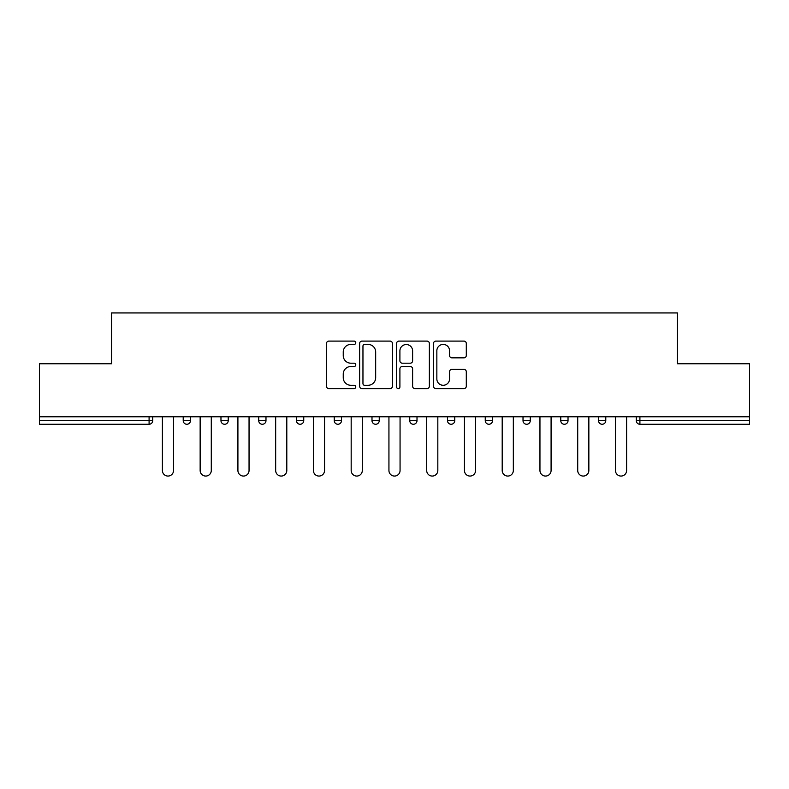 <?xml version="1.0" encoding="UTF-8"?>
<svg xmlns="http://www.w3.org/2000/svg" width="789" height="789" viewBox="0 0 789 789"><rect width="100%" height="100%" fill="white"/><g stroke="black" fill="none" stroke-linecap="round" stroke-linejoin="round"><path stroke-width="1.18" d="M355.78 342.761A1.667 1.667 0 0 0 354.113 341.095L328.875 341.095A2.377 2.377 0 0 0 326.498 343.471L326.498 386.235A2.377 2.377 0 0 0 328.875 388.612L354.113 388.612A1.667 1.667 0 0 0 355.78 386.945A1.667 1.667 0 0 0 354.113 385.279L350.849 385.279A7.604 7.604 0 0 1 343.245 377.684L343.245 374.114A7.604 7.604 0 0 1 350.849 366.51L354.113 366.51A1.667 1.667 0 0 0 355.78 364.853A1.667 1.667 0 0 0 354.113 363.187L350.849 363.187A7.604 7.604 0 0 1 343.245 355.583L343.245 352.022A7.604 7.604 0 0 1 350.849 344.418L354.113 344.418A1.667 1.667 0 0 0 355.78 342.761M463.932 357.841A2.377 2.377 0 0 0 466.299 355.464L466.299 343.471A2.377 2.377 0 0 0 463.932 341.095L435.893 341.095A2.377 2.377 0 0 0 433.516 343.471L433.516 386.235A2.377 2.377 0 0 0 435.893 388.612L463.932 388.612A2.377 2.377 0 0 0 466.299 386.235L466.299 371.737A2.377 2.377 0 0 0 463.932 369.37L451.929 369.37A2.377 2.377 0 0 0 449.552 371.737L449.552 378.927A6.351 6.351 0 0 1 443.201 385.279A6.351 6.351 0 0 1 436.85 378.927L436.85 350.78A6.351 6.351 0 0 1 443.201 344.418A6.351 6.351 0 0 1 449.552 350.78L449.552 355.464A2.377 2.377 0 0 0 451.929 357.841L463.932 357.841M39.45 416.77L39.45 363.759L111.574 363.759L111.574 312.937L677.426 312.937L677.426 363.759L749.55 363.759L749.55 416.77L39.45 416.77L39.45 420.636L149.091 420.636L149.091 416.77M392.419 343.471A2.377 2.377 0 0 0 390.042 341.095L362.013 341.095A2.377 2.377 0 0 0 359.636 343.471L359.636 386.235A2.377 2.377 0 0 0 362.013 388.612L390.042 388.612A2.377 2.377 0 0 0 392.419 386.235L392.419 343.471M398.958 341.095L426.987 341.095A2.377 2.377 0 0 1 429.364 343.471L429.364 386.235A2.377 2.377 0 0 1 426.987 388.612L414.994 388.612A2.377 2.377 0 0 1 412.617 386.235L412.617 368.887A2.377 2.377 0 0 0 410.241 366.51L402.282 366.51A2.377 2.377 0 0 0 399.905 368.887L399.905 386.945A1.667 1.667 0 0 1 398.238 388.612A1.667 1.667 0 0 1 396.581 386.945L396.581 343.471A2.377 2.377 0 0 1 398.958 341.095M149.091 424.265A3.629 3.629 0 0 0 152.721 420.636L149.091 420.636L149.091 424.265A3.629 3.629 0 0 0 152.721 420.636L152.721 416.77L152.721 420.636A3.629 3.629 0 0 1 149.091 424.265L39.45 424.265L39.45 420.636M749.55 416.77L749.55 424.265L639.909 424.265A3.629 3.629 0 0 1 636.279 420.636L636.279 416.77L636.279 420.636A3.629 3.629 0 0 0 639.909 424.265A3.629 3.629 0 0 1 636.279 420.636L749.55 420.636M183.216 416.77L183.216 420.636L183.216 416.77M186.845 424.265A3.629 3.629 0 0 1 183.216 420.636A3.629 3.629 0 0 0 186.845 424.265A3.629 3.629 0 0 0 190.474 420.636L190.474 416.77L190.474 420.636A3.629 3.629 0 0 1 186.845 424.265A3.629 3.629 0 0 1 183.216 420.636L190.474 420.636A3.629 3.629 0 0 1 186.845 424.265M220.969 416.77L220.969 420.636L220.969 416.77M228.228 416.77L228.228 420.636L228.228 416.77M258.723 416.77L258.723 420.636L258.723 416.77M265.982 416.77L265.982 420.636L265.982 416.77M296.477 420.636A3.629 3.629 0 0 0 300.106 424.265A3.629 3.629 0 0 0 303.745 420.636A3.629 3.629 0 0 1 300.106 424.265A3.629 3.629 0 0 0 303.745 420.636L303.745 416.77L303.745 420.636L296.477 420.636A3.629 3.629 0 0 0 300.106 424.265A3.629 3.629 0 0 1 296.477 420.636L296.477 416.77M334.24 416.77L334.24 420.636L334.24 416.77M341.499 416.77L341.499 420.636L341.499 416.77M379.253 416.77L379.253 420.636L371.994 420.636A3.629 3.629 0 0 0 375.623 424.265A3.629 3.629 0 0 1 371.994 420.636L371.994 416.77M409.747 416.77L409.747 420.636L409.747 416.77M417.006 416.77L417.006 420.636L417.006 416.77M447.501 416.77L447.501 420.636L447.501 416.77M454.76 416.77L454.76 420.636L454.76 416.77M485.255 416.77L485.255 420.636L485.255 416.77M492.523 416.77L492.523 420.636L492.523 416.77M523.018 416.77L523.018 420.636L523.018 416.77M530.277 416.77L530.277 420.636L530.277 416.77M560.772 416.77L560.772 420.636L560.772 416.77M568.031 416.77L568.031 420.636A3.629 3.629 0 0 1 564.401 424.265A3.629 3.629 0 0 1 560.772 420.636L568.031 420.636A3.629 3.629 0 0 1 564.401 424.265M598.526 416.77L598.526 420.636L598.526 416.77M605.784 416.77L605.784 420.636L605.784 416.77M224.599 424.265A3.629 3.629 0 0 1 220.969 420.636A3.629 3.629 0 0 0 224.599 424.265A3.629 3.629 0 0 0 228.228 420.636A3.629 3.629 0 0 1 224.599 424.265A3.629 3.629 0 0 1 220.969 420.636L228.228 420.636A3.629 3.629 0 0 1 224.599 424.265M262.352 424.265A3.629 3.629 0 0 1 258.723 420.636A3.629 3.629 0 0 0 262.352 424.265A3.629 3.629 0 0 0 265.982 420.636A3.629 3.629 0 0 1 262.352 424.265A3.629 3.629 0 0 1 258.723 420.636L265.982 420.636A3.629 3.629 0 0 1 262.352 424.265M337.87 424.265A3.629 3.629 0 0 1 334.24 420.636A3.629 3.629 0 0 0 337.87 424.265A3.629 3.629 0 0 0 341.499 420.636A3.629 3.629 0 0 1 337.87 424.265A3.629 3.629 0 0 1 334.24 420.636L341.499 420.636A3.629 3.629 0 0 1 337.87 424.265M375.623 424.265A3.629 3.629 0 0 0 379.253 420.636A3.629 3.629 0 0 1 375.623 424.265A3.629 3.629 0 0 1 371.994 420.636M413.377 424.265A3.629 3.629 0 0 1 409.747 420.636A3.629 3.629 0 0 0 413.377 424.265A3.629 3.629 0 0 0 417.006 420.636A3.629 3.629 0 0 1 413.377 424.265A3.629 3.629 0 0 1 409.747 420.636L417.006 420.636M451.13 424.265A3.629 3.629 0 0 1 447.501 420.636L454.76 420.636A3.629 3.629 0 0 1 451.13 424.265A3.629 3.629 0 0 0 454.76 420.636M488.894 424.265A3.629 3.629 0 0 1 485.255 420.636A3.629 3.629 0 0 0 488.894 424.265A3.629 3.629 0 0 0 492.523 420.636A3.629 3.629 0 0 1 488.894 424.265A3.629 3.629 0 0 1 485.255 420.636L492.523 420.636M526.648 424.265A3.629 3.629 0 0 1 523.018 420.636A3.629 3.629 0 0 0 526.648 424.265A3.629 3.629 0 0 0 530.277 420.636A3.629 3.629 0 0 1 526.648 424.265A3.629 3.629 0 0 1 523.018 420.636L530.277 420.636A3.629 3.629 0 0 1 526.648 424.265M602.155 424.265A3.629 3.629 0 0 1 598.526 420.636L605.784 420.636A3.629 3.629 0 0 1 602.155 424.265A3.629 3.629 0 0 0 605.784 420.636M364.626 344.418A1.667 1.667 0 0 0 362.96 346.085L362.96 383.622A1.667 1.667 0 0 0 364.626 385.279L368.068 385.279A7.604 7.604 0 0 0 375.672 377.684L375.672 352.022A7.604 7.604 0 0 0 368.068 344.418L364.626 344.418M412.617 350.898A6.351 6.351 0 0 0 406.256 344.537A6.351 6.351 0 0 0 399.905 350.898L399.905 360.81A2.377 2.377 0 0 0 402.282 363.187L410.241 363.187A2.377 2.377 0 0 0 412.617 360.81L412.617 350.898M162.396 416.77L162.396 470.5A5.562 5.562 0 0 0 167.968 476.063A5.562 5.562 0 0 0 173.531 470.5L173.531 416.77M200.15 416.77L200.15 470.5A5.562 5.562 0 0 0 205.722 476.063A5.562 5.562 0 0 0 211.284 470.5L211.284 416.77M237.913 416.77L237.913 470.5A5.562 5.562 0 0 0 243.476 476.063A5.562 5.562 0 0 0 249.048 470.5L249.048 416.77M275.667 416.77L275.667 470.5A5.562 5.562 0 0 0 281.229 476.063A5.562 5.562 0 0 0 286.801 470.5L286.801 416.77M313.42 416.77L313.42 470.5A5.562 5.562 0 0 0 318.993 476.063A5.562 5.562 0 0 0 324.555 470.5L324.555 416.77M351.174 416.77L351.174 470.5A5.562 5.562 0 0 0 356.746 476.063A5.562 5.562 0 0 0 362.309 470.5L362.309 416.77M388.938 416.77L388.938 470.5A5.562 5.562 0 0 0 394.5 476.063A5.562 5.562 0 0 0 400.062 470.5L400.062 416.77M426.691 416.77L426.691 470.5A5.562 5.562 0 0 0 432.254 476.063A5.562 5.562 0 0 0 437.826 470.5L437.826 416.77M464.445 416.77L464.445 470.5A5.562 5.562 0 0 0 470.007 476.063A5.562 5.562 0 0 0 475.58 470.5L475.58 416.77M502.198 416.77L502.198 470.5A5.562 5.562 0 0 0 507.771 476.063A5.562 5.562 0 0 0 513.333 470.5L513.333 416.77M539.952 416.77L539.952 470.5A5.562 5.562 0 0 0 545.524 476.063A5.562 5.562 0 0 0 551.087 470.5L551.087 416.77M577.716 416.77L577.716 470.5A5.562 5.562 0 0 0 583.278 476.063A5.562 5.562 0 0 0 588.85 470.5L588.85 416.77M615.469 416.77L615.469 470.5A5.562 5.562 0 0 0 621.032 476.063A5.562 5.562 0 0 0 626.604 470.5L626.604 416.77M639.909 416.77L639.909 424.265"/></g></svg>
